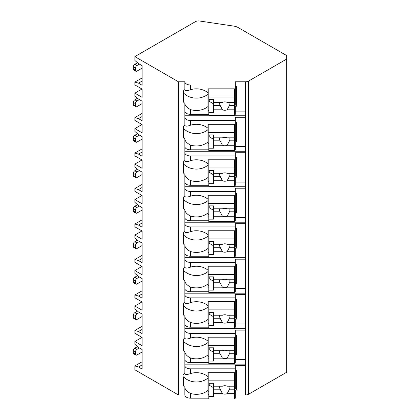 <?xml version="1.0" encoding="UTF-8"?>
<svg xmlns="http://www.w3.org/2000/svg" width="420" height="420" viewBox="0 0 420 420"><rect width="100%" height="100%" fill="white"/><g stroke="black" fill="none" stroke-linecap="round" stroke-linejoin="round"><path stroke-width="0.63" d="M141.997 337.386L134.862 341.507L134.862 344.306L138.49 347.445L142.118 349.54L142.118 369.096L138.49 367.001L134.862 365.957L134.862 369.794L178.442 394.957L184.858 394.957A5.56 3.208 0 0 0 190.417 398.165L208.808 398.165M234.47 398.165L235.326 398.165L235.326 394.328L234.47 394.328M235.326 394.957L245.564 394.957A4.279 2.468 0 0 0 248.588 394.233L286.681 372.241L286.681 55.566L237.972 27.447A8.552 4.94 0 0 0 234.066 26.155L199.526 21A4.279 2.468 0 0 0 195.431 21.646L134.862 56.616L178.442 81.779L184.858 81.779A5.56 3.208 0 0 0 190.417 84.987L235.326 84.987L235.326 81.779L245.564 81.779A4.279 2.468 0 0 0 248.588 81.055L286.681 59.062M235.326 359.478L245.165 359.478L245.165 365.62L235.326 365.62L235.326 368.834L190.417 368.834A5.56 3.208 0 0 1 184.858 365.62L184.858 373.396C185 374.787 186.853 374.855 190.417 373.606L190.417 368.834M235.326 335.029L236.607 335.029L236.607 354.585L235.326 354.585L235.326 358.843L234.47 358.843M184.858 323.993A5.56 3.208 0 0 0 190.417 327.206L190.417 322.429C186.853 320.57 185 318.502 184.858 316.223L184.858 337.916C185 339.302 186.853 339.376 190.417 338.126A16.254 13.272 180 0 1 207.953 341.124L207.953 337.192L235.326 337.192L235.326 330.141L245.165 330.141L245.165 323.993L235.326 323.993M235.326 299.549L236.607 299.549L236.607 319.106L235.326 319.106L235.326 323.363L234.47 323.363M184.858 288.514A5.56 3.208 0 0 0 190.417 291.727L190.417 286.949C186.853 285.091 185 283.022 184.858 280.744L184.858 302.437C185 303.823 186.853 303.896 190.417 302.647A16.254 13.272 180 0 1 207.953 305.644L207.953 301.712L235.326 301.712L235.326 294.661L245.165 294.661L245.165 288.514L235.326 288.514M235.326 264.07L236.607 264.07L236.607 283.626L235.326 283.626L235.326 287.884L234.47 287.884M184.858 253.034A5.56 3.208 0 0 0 190.417 256.242L190.417 251.47C186.853 249.611 185 247.543 184.858 245.259L184.858 266.952C185 268.343 186.853 268.411 190.417 267.167A16.254 13.272 180 0 1 207.953 270.165L207.953 266.233L235.326 266.233L235.326 259.182L245.165 259.182L245.165 253.034L235.326 253.034M235.326 228.59L236.607 228.59L236.607 248.147L235.326 248.147L235.326 252.404L234.47 252.404M184.858 217.555A5.56 3.208 0 0 0 190.417 220.763L190.417 215.99C186.853 214.132 185 212.058 184.858 209.78L184.858 231.472C185 232.864 186.853 232.932 190.417 231.683A16.254 13.272 180 0 1 207.953 234.685L207.953 230.753L235.326 230.753L235.326 223.697L245.165 223.697L245.165 217.555L235.326 217.555M235.326 193.106L236.607 193.106L236.607 212.667L235.326 212.667L235.326 216.925L234.47 216.925M184.858 182.075A5.56 3.208 0 0 0 190.417 185.283L190.417 180.506C186.853 178.647 185 176.578 184.858 174.3L184.858 195.993C185 197.379 186.853 197.453 190.417 196.203A16.254 13.272 180 0 1 207.953 199.201L207.953 195.269L235.326 195.269L235.326 188.218L245.165 188.218L245.165 182.075L235.326 182.075M235.326 157.626L236.607 157.626L236.607 177.182L235.326 177.182L235.326 181.44L234.47 181.44M184.858 146.591A5.56 3.208 0 0 0 190.417 149.803L190.417 145.026C186.853 143.167 185 141.099 184.858 138.821L184.858 160.514C185 161.9 186.853 161.973 190.417 160.724A16.254 13.272 180 0 1 207.953 163.721L207.953 159.789L235.326 159.789L235.326 152.738L245.165 152.738L245.165 146.591L235.326 146.591M235.326 122.147L236.607 122.147L236.607 141.703L235.326 141.703L235.326 145.96L234.47 145.96M184.858 111.111A5.56 3.208 0 0 0 190.417 114.324L190.417 109.547C186.853 107.688 185 105.62 184.858 103.336L184.858 125.034C185 126.42 186.853 126.488 190.417 125.244A16.254 13.272 180 0 1 207.953 128.242L207.953 124.309L235.326 124.309L235.326 117.259L245.165 117.259L245.165 111.111L235.326 111.111M235.326 86.667L236.607 86.667L236.607 106.223L235.326 106.223L235.326 110.481L234.47 110.481M235.326 370.514L236.607 370.514L236.607 390.07L235.326 390.07L235.326 394.328M190.417 362.686L190.417 357.913C186.853 356.05 185 353.981 184.858 351.703L184.858 359.478A5.56 3.208 0 0 0 190.417 362.686L208.808 362.686M234.47 362.686L235.326 362.686L235.326 358.843M235.326 84.987L235.326 88.83L207.953 88.83L207.953 92.762A16.254 13.272 180 0 0 190.417 89.759C186.853 91.009 185 90.941 184.858 89.549L184.858 81.779M184.858 394.957L184.858 387.182C185 389.461 186.853 391.534 190.417 393.393A16.254 13.272 180 0 0 207.953 390.395L207.953 378.047A16.254 13.272 180 0 1 183.572 376.856L183.572 385.991A16.254 13.272 180 0 0 184.858 387.182M184.858 117.259A5.56 3.208 0 0 0 190.417 120.467L235.326 120.467M184.858 152.738A5.56 3.208 0 0 0 190.417 155.946L235.326 155.946M184.858 188.218A5.56 3.208 0 0 0 190.417 191.431L235.326 191.431M184.858 223.697A5.56 3.208 0 0 0 190.417 226.91L235.326 226.91M184.858 259.182A5.56 3.208 0 0 0 190.417 262.39L235.326 262.39M184.858 294.661A5.56 3.208 0 0 0 190.417 297.869L235.326 297.869M184.858 330.141A5.56 3.208 0 0 0 190.417 333.354L235.326 333.354M184.858 89.549A16.254 13.272 180 0 0 183.572 90.741L183.572 102.144A16.254 13.272 180 0 0 184.858 103.336M184.858 359.478L184.858 365.62M184.858 373.396A16.254 13.272 180 0 0 183.572 374.588M178.442 394.957L178.442 81.779M184.858 125.034A16.254 13.272 180 0 0 183.572 126.226L183.572 137.624A16.254 13.272 180 0 0 184.858 138.821M184.858 160.514A16.254 13.272 180 0 0 183.572 161.705L183.572 173.108A16.254 13.272 180 0 0 184.858 174.3M184.858 195.993A16.254 13.272 180 0 0 183.572 197.185L183.572 208.588A16.254 13.272 180 0 0 184.858 209.78M184.858 231.472A16.254 13.272 180 0 0 183.572 232.664L183.572 244.067A16.254 13.272 180 0 0 184.858 245.259M184.858 266.952A16.254 13.272 180 0 0 183.572 268.149L183.572 279.547A16.254 13.272 180 0 0 184.858 280.744M184.858 302.437A16.254 13.272 180 0 0 183.572 303.629L183.572 315.031A16.254 13.272 180 0 0 184.858 316.223M184.858 337.916A16.254 13.272 180 0 0 183.572 339.108L183.572 350.511A16.254 13.272 180 0 0 184.858 351.703M184.858 364.14L245.165 364.14L245.165 359.478M234.47 114.324L235.326 114.324L235.326 110.481M234.47 149.803L235.326 149.803L235.326 145.96M234.47 185.283L235.326 185.283L235.326 181.44M234.47 220.763L235.326 220.763L235.326 216.925M234.47 256.242L235.326 256.242L235.326 252.404M234.47 291.727L235.326 291.727L235.326 287.884M234.47 327.206L235.326 327.206L235.326 323.363M190.417 373.606A16.254 13.272 180 0 1 207.953 376.609L207.953 372.677L235.326 372.677L235.326 368.834M235.326 88.83L235.326 104.743L236.607 106.223M235.326 107.951L234.47 107.951M208.808 107.951L207.953 107.951M207.953 97.088L208.808 97.088M234.47 97.088L235.326 97.088M208.808 110.481L207.953 110.481L207.953 94.201A16.254 13.272 180 0 1 183.572 93.009L183.572 90.741M208.808 394.328L207.953 394.328L207.953 390.395M190.417 114.324L208.808 114.324M190.417 109.547A16.254 13.272 180 0 0 207.953 106.549M190.417 149.803L208.808 149.803M190.417 145.026A16.254 13.272 180 0 0 207.953 142.028L207.953 129.68A16.254 13.272 180 0 1 183.572 128.489L183.572 126.226M208.808 145.96L207.953 145.96L207.953 142.028M190.417 185.283L208.808 185.283M190.417 180.506A16.254 13.272 180 0 0 207.953 177.508L207.953 165.165A16.254 13.272 180 0 1 183.572 163.968L183.572 161.705M208.808 181.44L207.953 181.44L207.953 177.508M190.417 220.763L208.808 220.763M190.417 215.99A16.254 13.272 180 0 0 207.953 212.987L207.953 200.645A16.254 13.272 180 0 1 183.572 199.453L183.572 197.185M208.808 216.925L207.953 216.925L207.953 212.987M190.417 256.242L208.808 256.242M190.417 251.47A16.254 13.272 180 0 0 207.953 248.472L207.953 236.124A16.254 13.272 180 0 1 183.572 234.932L183.572 232.664M208.808 252.404L207.953 252.404L207.953 248.472M190.417 291.727L208.808 291.727M190.417 286.949A16.254 13.272 180 0 0 207.953 283.952L207.953 271.604A16.254 13.272 180 0 1 183.572 270.412L183.572 268.149M208.808 287.884L207.953 287.884L207.953 283.952M190.417 327.206L208.808 327.206M190.417 322.429A16.254 13.272 180 0 0 207.953 319.431L207.953 307.083A16.254 13.272 180 0 1 183.572 305.891L183.572 303.629M208.808 323.363L207.953 323.363L207.953 319.431M190.417 357.913A16.254 13.272 180 0 0 207.953 354.911L207.953 342.568A16.254 13.272 180 0 1 183.572 341.371L183.572 339.108M208.808 358.843L207.953 358.843L207.953 354.911M208.808 88.83L208.808 115.154L234.47 115.154L234.47 105.352L229.472 105.352A5.135 4.19 180 0 0 229.94 103.604A5.135 4.19 180 0 0 229.703 102.354M208.808 99.44L213.512 99.44L213.512 102.354L222.448 102.354A5.135 4.19 180 0 1 224.805 101.882A5.135 4.19 180 0 1 227.162 102.354L234.47 102.354L234.47 96.994L208.808 96.994M208.808 112.707L213.512 112.707L213.512 109.799L222.448 109.799A5.135 4.19 180 0 0 224.805 110.266A5.135 4.19 180 0 0 227.162 109.799L234.47 109.799M213.512 109.799L213.512 102.354M219.907 102.354A5.135 4.19 180 0 0 219.671 103.604A5.135 4.19 180 0 0 220.138 105.352L213.512 105.352M220.138 105.352L222.448 109.799M227.162 109.799L229.472 105.352M213.512 103.819L209.239 101.351L209.239 99.44M234.47 105.352L234.47 102.354M234.47 88.83L234.47 96.994M235.326 391.797L234.47 391.797M208.808 391.797L207.953 391.797M236.607 390.07L235.326 388.584L235.326 372.677M207.953 380.93L208.808 380.93M234.47 380.93L235.326 380.93M208.808 372.677L208.808 399L234.47 399L234.47 389.198L229.472 389.198A5.135 4.19 180 0 0 229.94 387.45A5.135 4.19 180 0 0 229.703 386.201M208.808 383.287L213.512 383.287L213.512 386.201L222.448 386.201A5.135 4.19 180 0 1 224.805 385.728A5.135 4.19 180 0 1 227.162 386.201L234.47 386.201L234.47 380.84L208.808 380.84M208.808 396.554L213.512 396.554L213.512 393.64L222.448 393.64A5.135 4.19 180 0 0 224.805 394.112A5.135 4.19 180 0 0 227.162 393.64L234.47 393.64M213.512 393.64L213.512 386.201M219.907 386.201A5.135 4.19 180 0 0 219.671 387.45A5.135 4.19 180 0 0 220.138 389.198L213.512 389.198M220.138 389.198L222.448 393.64M227.162 393.64L229.472 389.198M213.512 387.665L209.239 385.198L209.239 383.287M234.47 389.198L234.47 386.201M234.47 372.677L234.47 380.84M184.858 115.778L245.165 115.778L245.165 111.111M235.326 124.309L235.326 140.222L236.607 141.703M235.326 143.43L234.47 143.43M208.808 143.43L207.953 143.43M207.953 132.568L208.808 132.568M234.47 132.568L235.326 132.568M208.808 124.309L208.808 150.633L234.47 150.633L234.47 140.831L229.472 140.831A5.135 4.19 180 0 0 229.94 139.088A5.135 4.19 180 0 0 229.703 137.834M208.808 134.92L213.512 134.92L213.512 137.834L222.448 137.834A5.135 4.19 180 0 1 224.805 137.366A5.135 4.19 180 0 1 227.162 137.834L234.47 137.834L234.47 132.473L208.808 132.473M208.808 148.192L213.512 148.192L213.512 145.278L222.448 145.278A5.135 4.19 180 0 0 224.805 145.745A5.135 4.19 180 0 0 227.162 145.278L234.47 145.278M213.512 145.278L213.512 137.834M219.907 137.834A5.135 4.19 180 0 0 219.671 139.088A5.135 4.19 180 0 0 220.138 140.831L213.512 140.831M220.138 140.831L222.448 145.278M227.162 145.278L229.472 140.831M213.512 139.298L209.239 136.831L209.239 134.92M234.47 140.831L234.47 137.834M234.47 124.309L234.47 132.473M184.858 151.258L245.165 151.258L245.165 146.591M235.326 159.789L235.326 175.702L236.607 177.182M235.326 178.915L234.47 178.915M208.808 178.915L207.953 178.915M207.953 168.047L208.808 168.047M234.47 168.047L235.326 168.047M208.808 159.789L208.808 186.118L234.47 186.118L234.47 176.311L229.472 176.311A5.135 4.19 180 0 0 229.94 174.568A5.135 4.19 180 0 0 229.703 173.313M208.808 170.399L213.512 170.399L213.512 173.313L222.448 173.313A5.135 4.19 180 0 1 224.805 172.846A5.135 4.19 180 0 1 227.162 173.313L234.47 173.313L234.47 167.958L208.808 167.958M208.808 183.671L213.512 183.671L213.512 180.758L222.448 180.758A5.135 4.19 180 0 0 224.805 181.225A5.135 4.19 180 0 0 227.162 180.758L234.47 180.758M213.512 180.758L213.512 173.313M219.907 173.313A5.135 4.19 180 0 0 219.671 174.568A5.135 4.19 180 0 0 220.138 176.311L213.512 176.311M220.138 176.311L222.448 180.758M227.162 180.758L229.472 176.311M213.512 174.783L209.239 172.31L209.239 170.399M234.47 176.311L234.47 173.313M234.47 159.789L234.47 167.958M184.858 186.737L245.165 186.737L245.165 182.075M235.326 195.269L235.326 211.181L236.607 212.667M235.326 214.394L234.47 214.394M208.808 214.394L207.953 214.394M207.953 203.527L208.808 203.527M234.47 203.527L235.326 203.527M208.808 195.269L208.808 221.597L234.47 221.597L234.47 211.796L229.472 211.796A5.135 4.19 180 0 0 229.94 210.047A5.135 4.19 180 0 0 229.703 208.792M208.808 205.884L213.512 205.884L213.512 208.792L222.448 208.792A5.135 4.19 180 0 1 224.805 208.325A5.135 4.19 180 0 1 227.162 208.792L234.47 208.792L234.47 203.438L208.808 203.438M208.808 219.151L213.512 219.151L213.512 216.237L222.448 216.237A5.135 4.19 180 0 0 224.805 216.709A5.135 4.19 180 0 0 227.162 216.237L234.47 216.237M213.512 216.237L213.512 208.792M219.907 208.792A5.135 4.19 180 0 0 219.671 210.047A5.135 4.19 180 0 0 220.138 211.796L213.512 211.796M220.138 211.796L222.448 216.237M227.162 216.237L229.472 211.796M213.512 210.263L209.239 207.795L209.239 205.884M234.47 211.796L234.47 208.792M234.47 195.269L234.47 203.438M184.858 222.217L245.165 222.217L245.165 217.555M235.326 230.753L235.326 246.666L236.607 248.147M235.326 249.874L234.47 249.874M208.808 249.874L207.953 249.874M207.953 239.006L208.808 239.006M234.47 239.006L235.326 239.006M208.808 230.753L208.808 257.077L234.47 257.077L234.47 247.275L229.472 247.275A5.135 4.19 180 0 0 229.94 245.527A5.135 4.19 180 0 0 229.703 244.277M208.808 241.364L213.512 241.364L213.512 244.277L222.448 244.277A5.135 4.19 180 0 1 224.805 243.805A5.135 4.19 180 0 1 227.162 244.277L234.47 244.277L234.47 238.917L208.808 238.917M208.808 254.63L213.512 254.63L213.512 251.722L222.448 251.722A5.135 4.19 180 0 0 224.805 252.189A5.135 4.19 180 0 0 227.162 251.722L234.47 251.722M213.512 251.722L213.512 244.277M219.907 244.277A5.135 4.19 180 0 0 219.671 245.527A5.135 4.19 180 0 0 220.138 247.275L213.512 247.275M220.138 247.275L222.448 251.722M227.162 251.722L229.472 247.275M213.512 245.742L209.239 243.275L209.239 241.364M234.47 247.275L234.47 244.277M234.47 230.753L234.47 238.917M184.858 257.702L245.165 257.702L245.165 253.034M235.326 266.233L235.326 282.145L236.607 283.626M235.326 285.353L234.47 285.353M208.808 285.353L207.953 285.353M207.953 274.491L208.808 274.491M234.47 274.491L235.326 274.491M208.808 266.233L208.808 292.556L234.47 292.556L234.47 282.755L229.472 282.755A5.135 4.19 180 0 0 229.94 281.006A5.135 4.19 180 0 0 229.703 279.757M208.808 276.843L213.512 276.843L213.512 279.757L222.448 279.757A5.135 4.19 180 0 1 224.805 279.29A5.135 4.19 180 0 1 227.162 279.757L234.47 279.757L234.47 274.397L208.808 274.397M208.808 290.115L213.512 290.115L213.512 287.201L222.448 287.201A5.135 4.19 180 0 0 224.805 287.669A5.135 4.19 180 0 0 227.162 287.201L234.47 287.201M213.512 287.201L213.512 279.757M219.907 279.757A5.135 4.19 180 0 0 219.671 281.006A5.135 4.19 180 0 0 220.138 282.755L213.512 282.755M220.138 282.755L222.448 287.201M227.162 287.201L229.472 282.755M213.512 281.221L209.239 278.754L209.239 276.843M234.47 282.755L234.47 279.757M234.47 266.233L234.47 274.397M184.858 293.181L245.165 293.181L245.165 288.514M235.326 301.712L235.326 317.625L236.607 319.106M235.326 320.833L234.47 320.833M208.808 320.833L207.953 320.833M207.953 309.971L208.808 309.971M234.47 309.971L235.326 309.971M208.808 301.712L208.808 328.041L234.47 328.041L234.47 318.234L229.472 318.234A5.135 4.19 180 0 0 229.94 316.491A5.135 4.19 180 0 0 229.703 315.236M208.808 312.322L213.512 312.322L213.512 315.236L222.448 315.236A5.135 4.19 180 0 1 224.805 314.769A5.135 4.19 180 0 1 227.162 315.236L234.47 315.236L234.47 309.881L208.808 309.881M208.808 325.594L213.512 325.594L213.512 322.681L222.448 322.681A5.135 4.19 180 0 0 224.805 323.148A5.135 4.19 180 0 0 227.162 322.681L234.47 322.681M213.512 322.681L213.512 315.236M219.907 315.236A5.135 4.19 180 0 0 219.671 316.491A5.135 4.19 180 0 0 220.138 318.234L213.512 318.234M220.138 318.234L222.448 322.681M227.162 322.681L229.472 318.234M213.512 316.706L209.239 314.233L209.239 312.322M234.47 318.234L234.47 315.236M234.47 301.712L234.47 309.881M184.858 328.661L245.165 328.661L245.165 323.993M235.326 337.192L235.326 353.105L236.607 354.585M235.326 356.318L234.47 356.318M208.808 356.318L207.953 356.318M207.953 345.45L208.808 345.45M234.47 345.45L235.326 345.45M208.808 337.192L208.808 363.52L234.47 363.52L234.47 353.719L229.472 353.719A5.135 4.19 180 0 0 229.94 351.971A5.135 4.19 180 0 0 229.703 350.716M208.808 347.802L213.512 347.802L213.512 350.716L222.448 350.716A5.135 4.19 180 0 1 224.805 350.249A5.135 4.19 180 0 1 227.162 350.716L234.47 350.716L234.47 345.361L208.808 345.361M208.808 361.074L213.512 361.074L213.512 358.16L222.448 358.16A5.135 4.19 180 0 0 224.805 358.633A5.135 4.19 180 0 0 227.162 358.16L234.47 358.16M213.512 358.16L213.512 350.716M219.907 350.716A5.135 4.19 180 0 0 219.671 351.971A5.135 4.19 180 0 0 220.138 353.719L213.512 353.719M220.138 353.719L222.448 358.16M227.162 358.16L229.472 353.719M213.512 352.186L209.239 349.718L209.239 347.802M234.47 353.719L234.47 350.716M234.47 337.192L234.47 345.361M141.997 301.906L134.862 306.028L134.862 308.821L138.49 311.966L142.118 314.06L142.118 333.617L138.49 331.522L134.862 330.472L134.862 333.27L142.118 337.459L142.118 345.702L134.862 341.507M134.862 306.028L142.118 310.217L142.118 301.98L134.862 297.785L134.862 294.992L142.118 290.803M141.997 266.427L134.862 270.548L134.862 273.341L138.49 276.486L142.118 278.581L142.118 298.137L138.49 296.042L134.862 294.992M134.862 270.548L142.118 274.738L142.118 266.495L134.862 262.306L134.862 259.513L142.118 255.323M141.997 230.947L134.862 235.069L134.862 237.862L138.49 241.001L142.118 243.101L142.118 262.658L138.49 260.558L134.862 259.513M134.862 235.069L142.118 239.258L142.118 231.016L134.862 226.826L134.862 224.033L142.118 219.844M141.997 195.468L134.862 199.584L134.862 202.382L138.49 205.522L142.118 207.617L142.118 227.173L138.49 225.078L134.862 224.033M134.862 199.584L142.118 203.779L142.118 195.536L134.862 191.347L134.862 188.548L142.118 184.359M141.997 159.983L134.862 164.105L134.862 166.898L138.49 170.042L142.118 172.137L142.118 191.693L138.49 189.599L134.862 188.548M134.862 164.105L142.118 168.294L142.118 160.057L134.862 155.862L134.862 153.069L142.118 148.88M141.997 124.504L134.862 128.625L134.862 131.418L138.49 134.563L142.118 136.657L142.118 156.214L138.49 154.119L134.862 153.069M134.862 128.625L142.118 132.815L142.118 124.572L134.862 120.383L134.862 117.59L142.118 113.4M141.997 89.024L134.862 93.145L134.862 95.939L138.49 99.083L142.118 101.178L142.118 120.734L138.49 118.639L134.862 117.59M134.862 93.145L142.118 97.335L142.118 89.093L134.862 84.903L134.862 82.11L142.118 77.92M134.862 56.616L134.862 60.459L138.49 63.599L142.118 65.693L142.118 85.249L138.49 83.155L134.862 82.11M138.49 83.155L142.118 81.06M134.862 365.957L142.118 361.762M134.862 330.472L142.118 326.282M138.49 367.001L142.118 364.906M142.118 351.986L136.946 354.974A2.137 1.234 120 0 1 135.881 355.079A2.137 1.234 120 0 1 135.434 354.097L135.434 352.002A2.137 1.234 120 0 1 136.946 349.382L139.398 347.97M135.881 355.079L133.76 353.855A2.137 1.234 -60 0 1 133.319 352.879L133.319 350.779A2.137 1.234 -60 0 1 134.831 348.164L137.524 346.61M138.49 118.639L142.118 116.54M142.118 103.619L136.946 106.607A2.137 1.234 120 0 1 135.881 106.712A2.137 1.234 120 0 1 135.434 105.735L135.434 103.64A2.137 1.234 120 0 1 136.946 101.02L139.398 99.603M135.881 106.712L133.76 105.488A2.137 1.234 -60 0 1 133.319 104.512L133.319 102.417A2.137 1.234 -60 0 1 134.831 99.797L137.524 98.243M138.49 154.119L142.118 152.024M142.118 139.104L136.946 142.086A2.137 1.234 120 0 1 135.881 142.191A2.137 1.234 120 0 1 135.434 141.215L135.434 139.12A2.137 1.234 120 0 1 136.946 136.5L139.398 135.088M135.881 142.191L133.76 140.973A2.137 1.234 -60 0 1 133.319 139.991L133.319 137.897A2.137 1.234 -60 0 1 134.831 135.277L137.524 133.723M138.49 189.599L142.118 187.504M142.118 174.584L136.946 177.566A2.137 1.234 120 0 1 135.881 177.676A2.137 1.234 120 0 1 135.434 176.694L135.434 174.599A2.137 1.234 120 0 1 136.946 171.98L139.398 170.567M135.881 177.676L133.76 176.453A2.137 1.234 -60 0 1 133.319 175.471L133.319 173.376A2.137 1.234 -60 0 1 134.831 170.756L137.524 169.202M138.49 225.078L142.118 222.983M142.118 210.063L136.946 213.05A2.137 1.234 120 0 1 135.881 213.155A2.137 1.234 120 0 1 135.434 212.173L135.434 210.079A2.137 1.234 120 0 1 136.946 207.459L139.398 206.047M135.881 213.155L133.76 211.932A2.137 1.234 -60 0 1 133.319 210.956L133.319 208.861A2.137 1.234 -60 0 1 134.831 206.241L137.524 204.687M138.49 260.558L142.118 258.463M142.118 245.543L136.946 248.53A2.137 1.234 120 0 1 135.881 248.635A2.137 1.234 120 0 1 135.434 247.658L135.434 245.564A2.137 1.234 120 0 1 136.946 242.944L139.398 241.526M135.881 248.635L133.76 247.412A2.137 1.234 -60 0 1 133.319 246.435L133.319 244.34A2.137 1.234 -60 0 1 134.831 241.721L137.524 240.167M138.49 296.042L142.118 293.947M142.118 281.022L136.946 284.009A2.137 1.234 120 0 1 135.881 284.114A2.137 1.234 120 0 1 135.434 283.138L135.434 281.043A2.137 1.234 120 0 1 136.946 278.423L139.398 277.011M135.881 284.114L133.76 282.896A2.137 1.234 -60 0 1 133.319 281.915L133.319 279.82A2.137 1.234 -60 0 1 134.831 277.2L137.524 275.646M138.49 331.522L142.118 329.427M142.118 316.507L136.946 319.489A2.137 1.234 120 0 1 135.881 319.599A2.137 1.234 120 0 1 135.434 318.617L135.434 316.522A2.137 1.234 120 0 1 136.946 313.903L139.398 312.491M135.881 319.599L133.76 318.376A2.137 1.234 -60 0 1 133.319 317.394L133.319 315.299A2.137 1.234 -60 0 1 134.831 312.68L137.524 311.125M142.118 68.14L136.946 71.127A2.137 1.234 120 0 1 135.881 71.232A2.137 1.234 120 0 1 135.434 70.25L135.434 68.156A2.137 1.234 120 0 1 136.946 65.536L139.398 64.124M135.881 71.232L133.76 70.009A2.137 1.234 -60 0 1 133.319 69.032L133.319 66.938A2.137 1.234 -60 0 1 134.831 64.318L137.524 62.764M248.588 394.233L248.588 81.055M245.564 394.957L245.564 81.779M190.417 89.759L190.417 84.987M190.417 398.165L190.417 393.393M190.417 125.244L190.417 120.467M190.417 160.724L190.417 155.946M190.417 196.203L190.417 191.431M190.417 231.683L190.417 226.91M190.417 267.167L190.417 262.39M190.417 302.647L190.417 297.869M190.417 338.126L190.417 333.354M133.319 352.879L135.434 354.097M134.831 348.164L136.946 349.382M133.319 350.779L135.434 352.002M133.319 104.512L135.434 105.735M134.831 99.797L136.946 101.02M133.319 102.417L135.434 103.64M133.319 139.991L135.434 141.215M134.831 135.277L136.946 136.5M133.319 137.897L135.434 139.12M133.319 175.471L135.434 176.694M134.831 170.756L136.946 171.98M133.319 173.376L135.434 174.599M133.319 210.956L135.434 212.173M134.831 206.241L136.946 207.459M133.319 208.861L135.434 210.079M133.319 246.435L135.434 247.658M134.831 241.721L136.946 242.944M133.319 244.34L135.434 245.564M133.319 281.915L135.434 283.138M134.831 277.2L136.946 278.423M133.319 279.82L135.434 281.043M133.319 317.394L135.434 318.617M134.831 312.68L136.946 313.903M133.319 315.299L135.434 316.522M133.319 69.032L135.434 70.25M134.831 64.318L136.946 65.536M133.319 66.938L135.434 68.156"/></g></svg>
